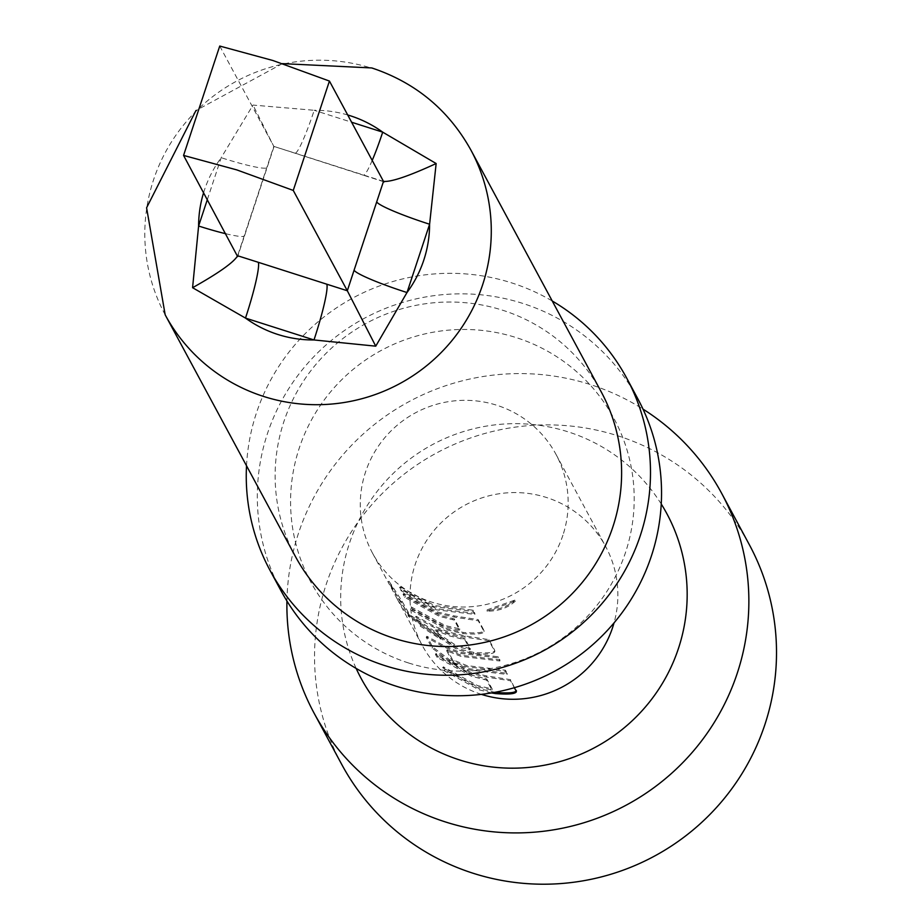 <?xml version="1.0" encoding="UTF-8"?>
<svg xmlns="http://www.w3.org/2000/svg" width="921" height="921" viewBox="0 0 921 921"><rect width="100%" height="100%" fill="white"/><g stroke="black" fill="none" stroke-linecap="round" stroke-linejoin="round"><path stroke-width="0.69" stroke-dasharray="4.61 3.45" d="M515.369 601.125C507.759 607.975 498.33 611.302 487.094 611.118L486.852 609.932L514.839 600.112L515.38 601.137L487.094 611.118L486.875 610.001C498.008 610.209 507.321 606.916 514.839 600.112M495.486 692.442L479.265 688.678L445.073 669.947L443.392 666.85L477.608 685.604L492.159 688.92L486.749 678.961L472.036 675.243L437.82 656.5L436.163 653.415L470.366 672.157L486.541 675.922L510.51 679.652L515.979 690.727M448.492 650.203L447.169 649.719L452.533 659.666L466.832 665.595L505.422 670.212L507.08 673.286L468.49 668.669L452.89 662.234L432.732 647.06L426.93 636.284L443.991 645.725L459.579 652.183L498.18 656.765L499.838 659.85L461.237 655.257L448.492 650.203L447.986 651.239L446.65 650.744L452.015 660.702L466.475 666.689L505.491 671.351L507.149 674.437L468.133 669.763L452.349 663.258L431.984 647.947L426.181 637.171L443.45 646.738L459.222 653.277L498.249 657.916L499.907 660.99L460.88 656.351L447.986 651.239M409.534 615.758L398.448 598.811L389.053 581.255L402.04 601.194L409.741 614.802L455.872 645.264L470.366 648.557L465.001 638.61L450.288 634.903L436.209 629.377L440.929 638.126L420.897 625.106L416.142 616.276L433.204 625.716L448.803 632.151L464.978 635.904L488.947 639.635L494.75 650.41C494.197 652.805 487.244 653.473 473.878 652.425L457.702 648.683L409.534 615.758L408.636 616.483L397.423 599.364L388.017 581.773L401.142 601.931L408.866 615.55L455.504 646.358L470.159 649.696L464.806 639.738L449.92 635.997L435.691 630.401L440.411 639.151L420.149 625.992L415.394 617.162L432.663 626.74L448.446 633.245L464.806 637.044L489.016 640.786L494.83 651.55C494.117 653.922 487.082 654.601 473.705 653.565L457.346 649.766L408.636 616.483M411.054 606.847L445.269 625.589L459.763 628.893L454.398 618.947L439.685 615.228L405.47 596.474L403.812 593.4L438.028 612.143L454.214 615.907L478.183 619.626L483.974 630.401C483.421 632.796 476.456 633.464 463.102 632.416L446.927 628.663L412.712 609.921L411.054 606.847L410.317 607.722L444.912 626.683L458.094 629.964L459.567 630.022L454.203 620.075L439.329 616.322L404.722 597.361L403.064 594.275L437.671 613.236L454.041 617.047L478.264 620.777L484.043 631.553C483.341 633.924 476.295 634.592 462.918 633.556L446.57 629.757L411.975 610.807L410.317 607.722M400.267 586.827L434.493 605.569L473.164 610.197L474.822 613.271L436.151 608.643L401.924 589.901L400.267 586.827L399.518 587.713L434.136 606.663L473.233 611.337L474.902 614.411L435.794 609.737L401.176 590.787L399.518 587.713M562.927 535.182A104.188 103.106 151.7 0 1 431.661 602.104A104.188 103.106 151.7 0 1 372.498 553.107A104.188 103.106 151.7 0 1 365.499 472.162A104.188 103.106 151.7 0 1 496.764 405.24A104.188 103.106 151.7 0 1 555.927 454.249A104.188 103.106 151.7 0 1 562.927 535.182M408.579 662.982A172.215 170.42 -28.3 0 0 625.555 552.37A172.215 170.42 -28.3 0 0 516.197 337.593A172.215 170.42 -28.3 0 0 299.221 448.205A172.215 170.42 -28.3 0 0 408.579 662.982M207.352 199.558L221.19 157.71L252.987 105.075L314.211 110.29A52.094 5.422 -72.3 0 1 294.812 153.323A52.094 5.422 -72.3 0 1 294.375 152.909L273.813 146.381L237.641 255.75M281.089 590.902A202.585 200.479 151.7 0 1 304.805 366.731A202.585 200.479 151.7 0 1 522.725 303.4A202.585 200.479 151.7 0 1 637.769 398.689M246.517 465.75A202.585 200.479 151.7 0 1 511.673 282.885A202.585 200.479 151.7 0 1 552.243 300.994M295.503 556.652A173.643 171.847 151.7 0 1 315.834 364.509A173.643 171.847 151.7 0 1 502.624 310.227A173.643 171.847 151.7 0 1 601.24 391.897M341.703 764.384A231.528 229.122 151.7 0 1 368.803 508.185A231.528 229.122 151.7 0 1 617.864 435.817A231.528 229.122 151.7 0 1 749.337 544.702M661.243 504.006A173.643 171.847 -28.3 0 0 568.188 431.868A173.643 171.847 -28.3 0 0 385.036 481.948A173.643 171.847 -28.3 0 0 356.151 668.427M286.926 601.01A231.528 229.122 151.7 0 1 590.211 384.518A231.528 229.122 151.7 0 1 643.008 409.12M481.407 694.365A104.188 103.106 151.7 0 1 481.372 694.353A104.188 103.106 151.7 0 1 422.209 645.356A104.188 103.106 151.7 0 1 434.401 530.059A104.188 103.106 151.7 0 1 546.475 497.49A104.188 103.106 151.7 0 1 605.65 546.498A104.188 103.106 151.7 0 1 614.031 622.895M491.457 692.926L478.908 689.771L444.325 670.833L442.644 667.737L477.251 686.698L491.964 690.048L486.541 680.089L471.667 676.336L437.072 657.375L435.414 654.301L470.009 673.251L486.357 677.062L510.579 680.792L514.344 687.711M219.739 46.05L273.813 146.381L252.987 105.075M383.493 181.391L294.375 152.909M225.783 233.738A52.094 5.169 -161.7 0 0 244.514 235.776A52.094 5.169 -161.7 0 0 244.41 235.177M203.622 192.616A115.77 114.561 -28.3 0 1 221.19 157.71A52.094 5.169 -161.7 0 0 267.102 167.472A52.094 5.169 -161.7 0 0 266.998 166.874M372.199 160.438A52.094 5.422 -72.3 0 1 363.311 175.186L273.813 146.381M384.184 181.886L363.311 175.186A52.094 5.422 -72.3 0 1 362.874 174.771M474.822 613.271L474.902 614.411M473.164 610.197L473.233 611.337M401.924 589.901L401.176 590.787M478.183 619.626L478.264 620.777M454.214 615.907L454.041 617.047M403.812 593.4L403.064 594.275M405.47 596.474L404.722 597.361M452.729 618.463L452.51 619.603M454.398 618.947L454.203 620.075M459.763 628.893L459.567 630.022M458.313 628.824L458.094 629.964M412.712 609.921L411.975 610.807M463.102 632.416L462.918 633.556M483.974 630.401L484.043 631.553M409.741 614.802L408.866 615.55M408.602 613.374L407.704 614.111M402.04 601.194L401.142 601.931M389.053 581.255L388.017 581.773M396.018 594.183L394.982 594.701M473.878 652.425L473.705 653.565M494.75 650.41L494.83 651.55M488.947 639.635L489.016 640.786M464.978 635.904L464.806 637.044M433.204 625.716L432.663 626.74M416.142 616.276L415.394 617.162M420.897 625.106L420.149 625.992M440.929 638.126L440.411 639.151M436.209 629.377L435.691 630.401M437.533 629.86L437.026 630.897M463.332 638.138L463.113 639.266M465.001 638.61L464.806 639.738M470.366 648.557L470.159 649.696M468.916 648.499L468.697 649.627M443.991 645.725L443.45 646.738M426.93 636.284L426.181 637.171M432.732 647.06L431.984 647.947M452.89 662.234L452.349 663.258M507.08 673.286L507.149 674.437M505.422 670.212L505.491 671.351M454.076 660.564L453.569 661.6M452.533 659.666L452.015 660.702M447.169 649.719L446.65 650.744M499.838 659.85L499.907 660.99M498.18 656.765L498.249 657.916M510.51 679.652L510.579 680.792M486.541 675.922L486.357 677.062M436.163 653.415L435.414 654.301M437.82 656.5L437.072 657.375M485.068 678.489L484.86 679.617M486.749 678.961L486.541 680.089M492.159 688.92L491.964 690.048M490.697 688.85L490.479 689.979M443.392 666.85L442.644 667.737M445.073 669.947L444.325 670.833M516.359 690.416L516.428 691.556M347.701 114.964A115.77 114.561 -28.3 0 0 314.211 110.29L351.615 122.228M165.181 314.832A173.643 171.847 151.7 0 1 185.512 122.677A173.643 171.847 151.7 0 1 372.303 68.396A173.643 171.847 151.7 0 1 470.907 150.077M282.413 63.63L195.943 110.543M372.498 553.107L389.664 584.962M397.423 599.364L422.209 645.356M555.927 454.249L605.65 546.498M273.998 146.715L237.653 256.625M390.688 584.421L398.448 598.811"/><path stroke-width="1.38" d="M516.359 690.416C515.772 692.799 508.818 693.478 495.486 692.442L494.819 692.339M192.581 287.709C218.795 272.984 233.807 262.335 237.641 255.75L258.214 262.278A52.094 5.422 -72.3 0 1 245.493 318.09L192.581 287.709L198.602 226.013A52.094 5.169 -161.7 0 0 225.783 233.738M552.243 300.994A202.585 200.479 151.7 0 1 626.717 378.163L637.769 398.689A202.585 200.479 151.7 0 1 614.054 622.861A202.585 200.479 151.7 0 1 396.134 686.191A202.585 200.479 151.7 0 1 281.089 590.902L270.026 570.387A202.585 200.479 151.7 0 1 246.517 465.75M626.717 378.163A202.585 200.479 151.7 0 1 603.002 602.346A202.585 200.479 151.7 0 1 385.07 665.676A202.585 200.479 151.7 0 1 270.026 570.387M394.119 638.334A173.643 171.847 151.7 0 1 295.503 556.652L165.181 314.832A173.643 171.847 151.7 0 0 263.797 396.502A173.643 171.847 151.7 0 0 450.588 342.221A173.643 171.847 151.7 0 0 470.907 150.077L601.24 391.897A173.643 171.847 151.7 0 1 580.909 584.052A173.643 171.847 151.7 0 1 394.119 638.334M272.95 60.521L219.739 46.05L183.567 155.419L236.778 169.89L293.258 190.428L329.43 81.06L272.95 60.521M643.008 409.12A231.528 229.122 151.7 0 1 721.696 493.414L749.337 544.702A231.528 229.122 151.7 0 1 722.237 800.913A231.528 229.122 151.7 0 1 473.187 873.281A231.528 229.122 151.7 0 1 341.703 764.384L314.061 713.096A231.528 229.122 151.7 0 1 286.926 601.01M356.151 668.427A173.643 171.847 -28.3 0 0 459.671 759.975A173.643 171.847 -28.3 0 0 649.984 701.376A173.643 171.847 -28.3 0 0 661.243 504.006M721.696 493.414A231.528 229.122 151.7 0 1 694.595 749.613A231.528 229.122 151.7 0 1 445.534 821.981A231.528 229.122 151.7 0 1 314.061 713.096M514.344 687.711L516.428 691.556C515.702 693.927 508.657 694.595 495.314 693.571L491.457 692.926M614.031 622.895A104.188 103.106 151.7 0 1 481.407 694.365M237.653 256.625L183.567 155.419M258.214 262.278L347.321 290.76L293.258 190.428M375.745 346.169L347.321 290.76L354.09 270.187A52.094 5.169 -161.7 0 0 407.001 292.533L375.745 346.169L313.992 339.953L245.493 318.09A115.77 114.561 -28.3 0 0 277.935 334.496A115.77 114.561 -28.3 0 0 313.992 339.953A52.094 5.422 -72.3 0 0 326.713 284.14M354.09 270.187L383.493 181.391L329.43 81.06M351.615 122.228L382.71 132.152L436.151 163.535L429.6 224.229L407.001 292.533A115.77 114.561 -28.3 0 0 429.6 224.229A52.094 5.169 -161.7 0 1 376.677 201.883M436.151 163.535C408.797 176.118 391.252 182.07 383.493 181.391L384.184 181.886M347.701 114.964A115.77 114.561 -28.3 0 1 350.268 115.758A115.77 114.561 -28.3 0 1 382.71 132.152A52.094 5.422 -72.3 0 1 372.199 160.438M495.486 692.442L495.314 693.571M203.622 192.616A115.77 114.561 -28.3 0 0 198.602 226.013L207.352 199.558M470.907 150.077C448.562 109.921 415.532 82.545 371.819 67.947L282.413 63.63M195.943 110.543L146.589 207.778L165.181 314.832"/></g></svg>
